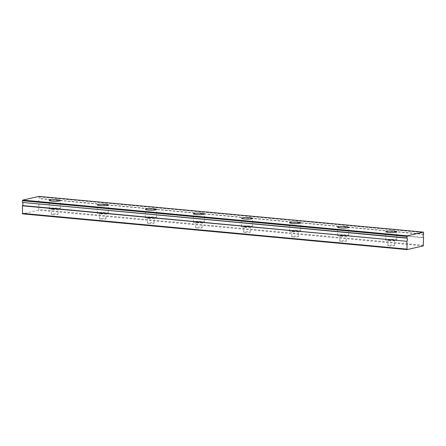 <?xml version="1.0" encoding="UTF-8"?>
<svg xmlns="http://www.w3.org/2000/svg" width="446" height="446" viewBox="0 0 446 446"><rect width="100%" height="100%" fill="white"/><g stroke="black" fill="none" stroke-linecap="round" stroke-linejoin="round"><path stroke-width="0.33" stroke-dasharray="2.23 1.67" d="M53.135 209.113A3.245 0.452 -179.3 0 1 51.524 208.706A3.245 0.452 -179.3 0 1 53.152 208.332A3.245 0.452 -179.3 0 1 56.391 208.371A3.245 0.452 -179.3 0 1 58.008 208.784A3.245 0.452 -179.3 0 1 56.38 209.157A3.245 0.452 -179.3 0 1 53.135 209.113M53.068 214.621A3.245 0.452 -179.3 0 1 51.457 214.208A3.245 0.452 -179.3 0 1 53.085 213.835A3.245 0.452 -179.3 0 1 56.324 213.874A3.245 0.452 -179.3 0 1 57.941 214.286A3.245 0.452 -179.3 0 1 56.313 214.66A3.245 0.452 -179.3 0 1 53.068 214.621M389.575 240.377A3.245 0.452 -179.3 0 1 387.959 239.97A3.245 0.452 -179.3 0 1 389.587 239.597A3.245 0.452 -179.3 0 1 392.831 239.636A3.245 0.452 -179.3 0 1 394.442 240.048A3.245 0.452 -179.3 0 1 392.815 240.422A3.245 0.452 -179.3 0 1 389.575 240.377M389.509 245.885A3.245 0.452 -179.3 0 1 387.892 245.473A3.245 0.452 -179.3 0 1 389.52 245.099A3.245 0.452 -179.3 0 1 392.764 245.138A3.245 0.452 -179.3 0 1 394.375 245.551A3.245 0.452 -179.3 0 1 392.748 245.924A3.245 0.452 -179.3 0 1 389.509 245.885M341.513 235.912A3.245 0.452 -179.3 0 1 339.897 235.505A3.245 0.452 -179.3 0 1 341.524 235.131A3.245 0.452 -179.3 0 1 344.769 235.17A3.245 0.452 -179.3 0 1 346.38 235.583A3.245 0.452 -179.3 0 1 344.752 235.951A3.245 0.452 -179.3 0 1 341.513 235.912M341.446 241.414A3.245 0.452 -179.3 0 1 339.83 241.007A3.245 0.452 -179.3 0 1 341.458 240.634A3.245 0.452 -179.3 0 1 344.702 240.673A3.245 0.452 -179.3 0 1 346.313 241.085A3.245 0.452 -179.3 0 1 344.686 241.459A3.245 0.452 -179.3 0 1 341.446 241.414M293.451 231.446A3.245 0.452 -179.3 0 1 291.835 231.034A3.245 0.452 -179.3 0 1 293.462 230.666A3.245 0.452 -179.3 0 1 296.707 230.705A3.245 0.452 -179.3 0 1 298.318 231.117A3.245 0.452 -179.3 0 1 296.69 231.485A3.245 0.452 -179.3 0 1 293.451 231.446M293.379 236.949A3.245 0.452 -179.3 0 1 291.768 236.542A3.245 0.452 -179.3 0 1 293.396 236.168A3.245 0.452 -179.3 0 1 296.64 236.207A3.245 0.452 -179.3 0 1 298.251 236.62A3.245 0.452 -179.3 0 1 296.623 236.988A3.245 0.452 -179.3 0 1 293.379 236.949M245.384 226.981A3.245 0.452 -179.3 0 1 243.772 226.568A3.245 0.452 -179.3 0 1 245.4 226.2A3.245 0.452 -179.3 0 1 248.645 226.239A3.245 0.452 -179.3 0 1 250.256 226.646A3.245 0.452 -179.3 0 1 248.628 227.02A3.245 0.452 -179.3 0 1 245.384 226.981M245.317 232.483A3.245 0.452 -179.3 0 1 243.706 232.071A3.245 0.452 -179.3 0 1 245.333 231.703A3.245 0.452 -179.3 0 1 248.573 231.742A3.245 0.452 -179.3 0 1 250.189 232.154A3.245 0.452 -179.3 0 1 248.561 232.522A3.245 0.452 -179.3 0 1 245.317 232.483M197.322 222.515A3.245 0.452 -179.3 0 1 195.71 222.102A3.245 0.452 -179.3 0 1 197.338 221.729A3.245 0.452 -179.3 0 1 200.577 221.774A3.245 0.452 -179.3 0 1 202.194 222.18A3.245 0.452 -179.3 0 1 200.566 222.554A3.245 0.452 -179.3 0 1 197.322 222.515M197.255 228.017A3.245 0.452 -179.3 0 1 195.643 227.605A3.245 0.452 -179.3 0 1 197.271 227.237A3.245 0.452 -179.3 0 1 200.51 227.276A3.245 0.452 -179.3 0 1 202.127 227.689A3.245 0.452 -179.3 0 1 200.499 228.057A3.245 0.452 -179.3 0 1 197.255 228.017M149.259 218.049A3.245 0.452 -179.3 0 1 147.648 217.637A3.245 0.452 -179.3 0 1 149.276 217.263A3.245 0.452 -179.3 0 1 152.515 217.308A3.245 0.452 -179.3 0 1 154.132 217.715A3.245 0.452 -179.3 0 1 152.504 218.088A3.245 0.452 -179.3 0 1 149.259 218.049M149.193 223.552A3.245 0.452 -179.3 0 1 147.581 223.139A3.245 0.452 -179.3 0 1 149.209 222.771A3.245 0.452 -179.3 0 1 152.448 222.81A3.245 0.452 -179.3 0 1 154.065 223.217A3.245 0.452 -179.3 0 1 152.437 223.591A3.245 0.452 -179.3 0 1 149.193 223.552M101.197 213.584A3.245 0.452 -179.3 0 1 99.586 213.171A3.245 0.452 -179.3 0 1 101.214 212.798A3.245 0.452 -179.3 0 1 104.453 212.837A3.245 0.452 -179.3 0 1 106.07 213.249A3.245 0.452 -179.3 0 1 104.442 213.623A3.245 0.452 -179.3 0 1 101.197 213.584M101.13 219.086A3.245 0.452 -179.3 0 1 99.519 218.674A3.245 0.452 -179.3 0 1 101.147 218.3A3.245 0.452 -179.3 0 1 104.386 218.345A3.245 0.452 -179.3 0 1 106.003 218.752A3.245 0.452 -179.3 0 1 104.375 219.125A3.245 0.452 -179.3 0 1 101.13 219.086M57.556 208.109A5.558 0.775 0.7 0 0 51.998 208.037A5.558 0.775 0.7 0 0 49.205 208.678A5.558 0.775 0.7 0 0 51.976 209.38A5.558 0.775 0.7 0 0 57.534 209.447A5.558 0.775 0.7 0 0 60.322 208.812A5.558 0.775 0.7 0 0 57.556 208.109M393.991 239.374A5.558 0.775 0.7 0 0 388.433 239.301A5.558 0.775 0.7 0 0 385.645 239.942A5.558 0.775 0.7 0 0 388.41 240.645A5.558 0.775 0.7 0 0 393.969 240.712A5.558 0.775 0.7 0 0 396.762 240.076A5.558 0.775 0.7 0 0 393.991 239.374M345.929 234.903A5.558 0.775 0.7 0 0 340.37 234.836A5.558 0.775 0.7 0 0 337.583 235.471A5.558 0.775 0.7 0 0 340.348 236.179A5.558 0.775 0.7 0 0 345.906 236.246A5.558 0.775 0.7 0 0 348.7 235.611A5.558 0.775 0.7 0 0 345.929 234.903M297.867 230.437A5.558 0.775 0.7 0 0 292.308 230.37A5.558 0.775 0.7 0 0 289.521 231.006A5.558 0.775 0.7 0 0 292.286 231.714A5.558 0.775 0.7 0 0 297.844 231.781A5.558 0.775 0.7 0 0 300.632 231.145A5.558 0.775 0.7 0 0 297.867 230.437M249.805 225.971A5.558 0.775 0.7 0 0 244.246 225.905A5.558 0.775 0.7 0 0 241.459 226.54A5.558 0.775 0.7 0 0 244.224 227.248A5.558 0.775 0.7 0 0 249.782 227.315A5.558 0.775 0.7 0 0 252.57 226.68A5.558 0.775 0.7 0 0 249.805 225.971M201.743 221.506A5.558 0.775 0.7 0 0 196.184 221.439A5.558 0.775 0.7 0 0 193.397 222.075A5.558 0.775 0.7 0 0 196.162 222.777A5.558 0.775 0.7 0 0 201.72 222.849A5.558 0.775 0.7 0 0 204.508 222.208A5.558 0.775 0.7 0 0 201.743 221.506M153.68 217.04A5.558 0.775 0.7 0 0 148.122 216.973A5.558 0.775 0.7 0 0 145.329 217.609A5.558 0.775 0.7 0 0 148.1 218.311A5.558 0.775 0.7 0 0 153.658 218.384A5.558 0.775 0.7 0 0 156.446 217.743A5.558 0.775 0.7 0 0 153.68 217.04M105.618 212.575A5.558 0.775 0.7 0 0 100.06 212.508A5.558 0.775 0.7 0 0 97.267 213.143A5.558 0.775 0.7 0 0 100.038 213.846A5.558 0.775 0.7 0 0 105.596 213.913A5.558 0.775 0.7 0 0 108.384 213.277A5.558 0.775 0.7 0 0 105.618 212.575M423.26 245.897L38.763 210.166L22.573 213.863M38.93 196.407L39.181 198.398L423.683 234.128M38.763 210.166L39.075 201.776A1.851 0.92 -84.7 0 1 39.114 198.648L39.181 198.398M423.544 245.283L39.047 209.553M39.203 196.898L423.7 232.628M39.075 201.776L423.572 237.506M423.611 234.379L39.114 198.648M423.639 237.729L39.136 201.999M51.457 214.208L51.524 208.706M387.892 245.473L387.959 239.97M339.83 241.007L339.897 235.505M291.768 236.542L291.835 231.034M243.706 232.071L243.772 226.568M195.643 227.605L195.71 222.102M147.581 223.139L147.648 217.637M99.519 218.674L99.586 213.171M49.205 208.678L49.305 200.421M385.645 239.942L385.745 231.686M337.583 235.471L337.683 227.22M289.521 231.006L289.621 222.755M241.459 226.54L241.559 218.284M193.397 222.075L193.497 213.818M145.329 217.609L145.435 209.352M97.267 213.143L97.373 204.887M57.941 214.286L58.008 208.784M394.375 245.551L394.442 240.048M346.313 241.085L346.38 235.583M298.251 236.62L298.318 231.117M250.189 232.154L250.256 226.646M202.127 227.689L202.194 222.18M154.065 223.217L154.132 217.715M106.003 218.752L106.07 213.249M60.322 208.812L60.422 200.555M396.762 240.076L396.862 231.82M348.7 235.611L348.8 227.354M300.632 231.145L300.738 222.888M252.57 226.68L252.676 218.423M204.508 222.208L204.608 213.957M156.446 217.743L156.546 209.486M108.384 213.277L108.484 205.021"/><path stroke-width="0.67" d="M22.501 202.439L406.997 238.17A1.851 0.92 -84.7 0 1 407.427 239.63A1.851 0.92 -84.7 0 1 406.958 241.297L22.462 205.567L22.573 213.863L407.07 249.593L423.26 245.897L423.572 237.506A1.851 0.92 -84.7 0 1 423.611 234.379L423.427 232.137L407.237 235.834L406.936 237.947L22.501 202.439A1.851 0.92 -84.7 0 1 22.924 203.9A1.851 0.92 -84.7 0 1 22.462 205.567M57.657 199.853A5.558 0.775 0.7 0 0 52.098 199.786A5.558 0.775 0.7 0 0 49.305 200.421A5.558 0.775 0.7 0 0 52.076 201.124A5.558 0.775 0.7 0 0 57.634 201.191A5.558 0.775 0.7 0 0 60.422 200.555A5.558 0.775 0.7 0 0 57.657 199.853M394.091 231.117A5.558 0.775 0.7 0 0 388.533 231.05A5.558 0.775 0.7 0 0 385.745 231.686A5.558 0.775 0.7 0 0 388.511 232.388A5.558 0.775 0.7 0 0 394.069 232.455A5.558 0.775 0.7 0 0 396.862 231.82A5.558 0.775 0.7 0 0 394.091 231.117M346.029 226.652A5.558 0.775 0.7 0 0 340.471 226.579A5.558 0.775 0.7 0 0 337.683 227.22A5.558 0.775 0.7 0 0 340.449 227.923A5.558 0.775 0.7 0 0 346.007 227.99A5.558 0.775 0.7 0 0 348.8 227.354A5.558 0.775 0.7 0 0 346.029 226.652M297.967 222.186A5.558 0.775 0.7 0 0 292.409 222.114A5.558 0.775 0.7 0 0 289.621 222.755A5.558 0.775 0.7 0 0 292.386 223.457A5.558 0.775 0.7 0 0 297.945 223.524A5.558 0.775 0.7 0 0 300.738 222.888A5.558 0.775 0.7 0 0 297.967 222.186M249.905 217.715A5.558 0.775 0.7 0 0 244.347 217.648A5.558 0.775 0.7 0 0 241.559 218.284A5.558 0.775 0.7 0 0 244.324 218.992A5.558 0.775 0.7 0 0 249.883 219.058A5.558 0.775 0.7 0 0 252.676 218.423A5.558 0.775 0.7 0 0 249.905 217.715M201.843 213.249A5.558 0.775 0.7 0 0 196.285 213.182A5.558 0.775 0.7 0 0 193.497 213.818A5.558 0.775 0.7 0 0 196.262 214.526A5.558 0.775 0.7 0 0 201.821 214.593A5.558 0.775 0.7 0 0 204.608 213.957A5.558 0.775 0.7 0 0 201.843 213.249M153.781 208.784A5.558 0.775 0.7 0 0 148.223 208.717A5.558 0.775 0.7 0 0 145.435 209.352A5.558 0.775 0.7 0 0 148.2 210.055A5.558 0.775 0.7 0 0 153.758 210.127A5.558 0.775 0.7 0 0 156.546 209.486A5.558 0.775 0.7 0 0 153.781 208.784M105.719 204.318A5.558 0.775 0.7 0 0 100.16 204.251A5.558 0.775 0.7 0 0 97.373 204.887A5.558 0.775 0.7 0 0 100.138 205.589A5.558 0.775 0.7 0 0 105.696 205.662A5.558 0.775 0.7 0 0 108.484 205.021A5.558 0.775 0.7 0 0 105.719 204.318M423.427 232.137L38.93 196.407L22.74 200.103L22.434 202.216M22.395 205.818L406.958 241.297M406.891 241.548L407.07 249.593M22.3 213.372L406.797 249.102M407.237 235.834L22.74 200.103M406.953 236.447L22.456 200.717"/></g></svg>
